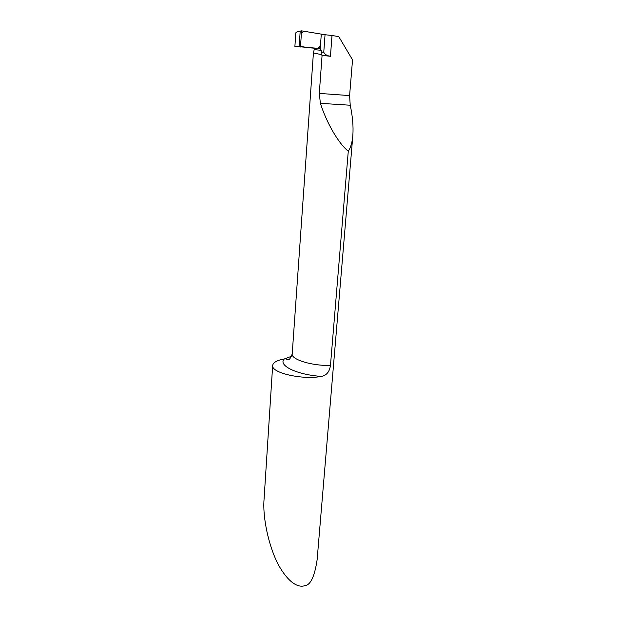 <?xml version="1.0" encoding="UTF-8"?>
<svg xmlns="http://www.w3.org/2000/svg" width="617" height="617" viewBox="0 0 617 617"><rect width="100%" height="100%" fill="white"/><g stroke="black" fill="none" stroke-linecap="round" stroke-linejoin="round"><path stroke-width="0.93" d="M294.895 46.491L295.774 33.009C295.944 32.215 297.417 31.575 300.194 31.089L301.559 30.85L321.287 34.12L320.246 48.519L321.287 34.12L325.043 34.737L323.755 52.322C325.09 54.504 327.072 55.769 329.709 56.124L330.442 56.294L332.008 35.493L338.756 36.611L352.538 59.864L349.6 95.596L350.225 105.229C352.608 116.281 353.479 126.369 352.847 135.501C352.222 142.496 350.703 147.725 348.281 151.196L330.457 365.465C329.524 371.635 326.694 375.244 321.958 376.293L321.403 376.401C302.592 380.141 270.917 372.815 272.668 365.48C273.1 362.495 276.987 360.32 284.321 358.955L291.64 356.24M272.668 365.48L264.053 499.33C262.341 519.398 270.184 552.238 280.843 568.943C291.363 585.703 300.171 587.469 305.06 585.587C310.598 585.001 314.616 576.394 317.123 559.758L352.847 135.501M314.014 48.041L315.68 48.172M330.442 56.294L322.074 55.391L319.298 93.398L320.393 103.332C326.802 123.331 338.648 143.607 348.281 151.196M322.074 55.391L321.233 54.558L321.264 50.332L320.246 48.519L295.019 46.368M325.043 34.737L332.008 35.493M321.233 54.558L313.444 52.993L314.192 49.615M301.559 30.85L300.487 47.015M321.287 34.12L320.863 40.051C320.994 44.655 319.961 47.409 317.763 48.327C311.662 48.172 305.916 47.486 300.533 46.267L301.335 34.22C302.392 31.49 304.628 30.719 308.045 31.922L321.287 34.12M349.6 95.596L319.298 93.398M350.225 105.229L320.393 103.332M320.987 52.013L323.755 52.322M286.35 358.5L286.149 359.086L288.185 359.665C289.226 360.104 290.561 358.192 292.203 353.942C291.093 359.503 311.732 365.935 330.457 365.465M321.264 50.332L314.192 49.607M284.321 358.955C277.635 365.303 296.607 374.789 321.403 376.401M299.152 46.869L300.194 31.089M292.203 353.942L313.39 53.34M321.889 55.275L329.709 56.124"/></g></svg>
